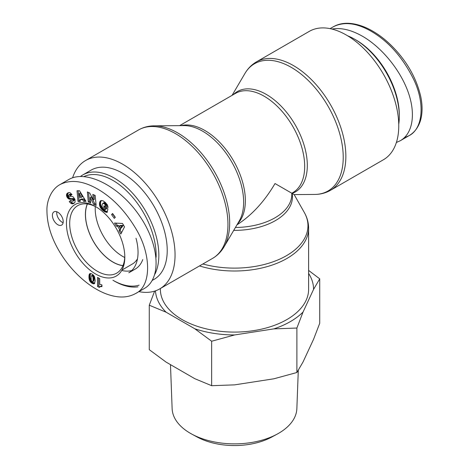 <?xml version="1.0" encoding="UTF-8"?>
<svg xmlns="http://www.w3.org/2000/svg" width="469" height="469" viewBox="0 0 469 469"><rect width="100%" height="100%" fill="white"/><g stroke="black" fill="none" stroke-linecap="round" stroke-linejoin="round"><path stroke-width="0.7" d="M87.41 203.98A38.78 22.389 -120 0 0 85.493 214.497A38.78 22.389 -120 0 0 122.984 265.601M95.301 206.518A38.78 22.389 -120 0 0 95.219 208.887A38.78 22.389 -120 0 0 124.731 257.493M154.946 274.089A63.045 36.4 -120 0 0 158.844 255.288A63.045 36.4 -120 0 0 131.326 191.844A63.045 36.4 -120 0 0 82.743 174.955A63.045 36.4 -120 0 0 80.527 176.432M114.266 281.025A63.045 36.4 -120 0 0 137.939 286.835M84.027 176.52A61.134 35.298 60 0 1 130.523 194.911A61.134 35.298 60 0 1 156.142 255.288A61.134 35.298 60 0 1 156.113 257.258M139.105 285.164A61.134 35.298 60 0 1 112.918 280.245M152.296 280.392L154.166 279.313A63.045 36.4 -120 0 0 167.222 250.452A63.045 36.4 -120 0 0 139.703 187.008A63.045 36.4 -120 0 0 91.121 170.118L82.743 174.955M121.711 270.466A44.702 25.813 -120 0 0 131.789 270.507M136.004 238.252A44.702 25.813 -120 0 1 128.782 272.788L135.265 269.048A44.702 25.813 -120 0 0 142.769 259.574M122.942 265.694A38.898 22.459 60 0 1 112.918 262.089A38.898 22.459 60 0 1 87.304 203.968M137.493 258.777A38.898 22.459 60 0 1 132.405 263.994L121.922 270.103M101.949 284.982L101.949 286.612L100.255 286.612L99.311 287.468L97.54 286.448L97.54 277.408L99.704 278.656L99.704 284.577A4.497 2.597 60 0 1 101.949 284.982M98.619 278.029L98.619 285.826L100.09 286.676M97.54 286.448L98.619 285.826M99.961 286.747L101.949 285.879M100.255 286.612L101.333 285.984M100.472 286.547L101.55 285.92M100.771 286.506L101.855 285.879M101.122 286.5L101.949 286.026M101.515 286.541L101.949 286.289M91.514 275.725L91.074 277.062L91.197 280.169L91.854 281.488L92.721 281.67L93.941 280.855L94.175 278.744L94.011 276.604L93.372 275.321L92.786 275.051L91.514 275.725L92.786 275.051M92.721 281.67L93.941 280.855M92.856 281.482L94.023 280.62M92.944 281.248L94.087 280.292M93.003 280.913L94.134 279.87M93.05 280.491L93.085 279.981L94.163 279.354M93.085 279.981L93.097 279.372L94.175 278.744M93.097 279.372L94.175 278.692M93.097 279.313L93.085 278.686L94.163 278.064M93.085 278.686L93.05 278.135L94.134 277.507M93.05 278.135L93.003 277.648L94.087 277.021M93.003 277.648L92.932 277.226L94.011 276.604M92.932 277.226L92.844 276.886L93.923 276.264M92.844 276.886L93.906 276.218M92.827 276.845L92.598 276.323L93.677 275.702M92.598 276.323L92.293 275.942L93.372 275.321M92.293 275.942L93.161 275.162M92.076 275.79L91.707 275.678M94.169 283.768L91.566 282.983L89.427 280.228L88.969 275.86L89.309 274.306L90.083 273.556M89.45 274.037L90.341 273.527M90.476 273.521L90.025 277.056L90.734 280.122L92.252 282.062L94.779 283.212M89.309 274.306L90.394 273.679M89.192 274.611L90.271 273.984M89.098 274.981L90.177 274.353M89.016 275.385L90.101 274.764M88.969 275.86L90.048 275.233M88.934 276.376L90.019 275.754M88.922 276.945L90.007 276.323M88.922 277.202L90.007 276.581M88.946 277.683L90.025 277.056M88.993 278.17L90.071 277.542M89.057 278.65L90.136 278.029M89.139 279.143L90.218 278.516M89.151 279.207L90.23 278.586M89.274 279.741L90.359 279.114M89.427 280.228L90.505 279.6L89.438 280.251M89.649 280.749L90.734 280.122M89.925 281.253L91.004 280.632M90.036 281.441L91.121 280.82M90.359 281.881L91.437 281.253M90.74 282.303L91.818 281.681M90.822 282.385L91.906 281.758M91.168 282.684L92.252 282.062M91.566 282.983L92.645 282.356M92.018 283.258L93.097 282.637M92.381 283.458L93.466 282.836M92.809 283.645L93.894 283.024M93.208 283.78L94.292 283.153M93.566 283.839L94.644 283.217M93.882 283.833L94.674 283.376M89.608 273.832L90.757 273.55L92.076 274.101L93.624 275.338L94.527 276.757L95.213 280.544L94.474 283.598M89.632 273.814L90.054 273.568M95.623 206.624A41.266 23.825 -120 0 0 66.446 223.502A41.266 23.825 -120 0 0 95.688 274.043A41.266 23.825 -120 0 0 124.807 257.059A41.266 23.825 -120 0 0 95.717 206.677A41.266 23.825 -120 0 0 95.623 206.624M57.804 224.715A7.639 4.414 60 0 1 52.809 217.985A7.639 4.414 60 0 1 53.982 211.859A7.639 4.414 60 0 1 61.621 216.273A7.639 4.414 60 0 1 61.621 225.097A7.639 4.414 60 0 1 57.804 224.715M114.301 218.372L111.569 214.603L112.578 213.506L115.315 217.276L114.301 218.372M73.176 196.845L74.958 199.36L75.099 202.033L74.284 203.089L72.859 203.763L71.61 203.687L70.538 203.001A4.502 2.597 60 0 1 69.242 201.576L70.708 200.357L72.795 201.336L73.211 200.673A0.956 0.551 -120 0 0 73.164 200.204A1.114 0.645 -120 0 0 73.029 199.888A1.049 0.604 -120 0 0 72.689 199.442L68.351 198.709L66.856 196.804L66.487 194.799L67.765 192.958L69.822 192.566L72.015 194.518L70.414 195.673L69.559 194.84L68.779 194.875L68.603 196.036L69.248 196.464L71.634 196.282L73.176 196.845M78.001 201.43L77.022 190.76L79.496 190.731L85.997 201.348L83.623 201.371L82.638 199.618L80.058 199.647L80.322 201.406L78.001 201.43L79.079 200.808L80.228 200.796M124.508 226.885L120.855 234.031L118.974 230.766L119.648 229.704L117.602 226.158L116.359 226.222L114.518 223.033L122.544 223.479L124.508 226.885M99.51 204.947L99.674 202.291L100.882 200.621L102.84 200.697L105.291 202.397L107.36 204.824L108.075 207.456L105.578 205.909L104.95 204.361L103.262 203.247L102.201 204.238L102.019 206.571L102.969 208.365L104.575 209.455L105.191 209.608L105.355 208.828L103.69 207.45L104.054 205.721L107.899 208.898L107.155 212.445L104.64 211.712L102.072 209.754L100.401 207.597L99.592 205.41L99.51 204.947L100.595 204.32L101.24 206.501L102.781 208.746L105.355 210.874L107.319 211.671M90.165 197.531L90.669 203.018L88.283 201.946L87.369 191.956L89.731 193.017L93.325 199.929L92.815 194.401L95.201 195.467L96.122 205.457L93.73 204.39L90.165 197.531L91.244 196.904L94.814 203.763L96.016 204.302M93.73 204.39L94.814 203.763M94.005 194.928L94.404 199.302L93.325 199.929M88.553 192.489L89.362 201.324L90.564 201.858M88.283 201.946L89.362 201.324M99.463 204.49L100.542 203.868L100.595 204.32M99.592 205.41L100.671 204.783M99.645 205.645L100.724 205.023M99.786 206.155L100.864 205.528M99.956 206.641L101.034 206.02M100.161 207.122L101.24 206.501M100.401 207.597L101.48 206.976M100.677 208.066L101.755 207.439M100.776 208.218L101.861 207.591M101.052 208.605L102.136 207.984M101.363 208.992L102.441 208.371M101.703 209.373L102.781 208.746M102.072 209.754L103.157 209.127M102.477 210.13L103.555 209.508M102.91 210.505L103.989 209.878M103.074 210.634L104.153 210.012M103.491 210.956L104.569 210.335M103.889 211.249L104.974 210.628M104.276 211.496L105.355 210.874M104.64 211.712L105.718 211.085M104.986 211.882L106.064 211.261M105.249 211.994L106.328 211.372M105.584 212.117L106.662 211.496M105.947 212.228L107.026 211.607M106.328 212.316L107.301 211.754M106.733 212.393L107.225 212.105M104.863 206.389L104.769 206.829L106.434 208.201L106.27 208.986L105.191 209.608M103.69 207.45L104.769 206.829M105.355 208.828L106.434 208.201M102.723 203.399L104.03 202.661L105.056 202.872L106.311 204.156L106.662 205.287L107.841 206.014M102.951 203.282L104.03 202.661M103.262 203.247L104.341 202.62M103.608 203.317L104.687 202.69M103.977 203.493L105.056 202.872M104.376 203.775L105.455 203.153M104.599 203.974L105.677 203.347M104.95 204.361L106.029 203.739M105.232 204.777L106.311 204.156M105.308 204.93L106.393 204.308M105.49 205.41L106.569 204.789M105.578 205.909L106.662 205.287M100.612 200.785L100.923 200.609M100.53 200.843L100.976 200.591M100.313 201.054L101.286 200.492M101.357 200.48L100.647 202.075L100.542 203.868M100.12 201.307L101.198 200.679M99.944 201.594L101.028 200.967M99.797 201.922L100.882 201.301M99.674 202.291L100.753 201.664M99.569 202.702L100.647 202.075M99.563 202.737L100.642 202.11M99.492 203.165L100.577 202.544M99.451 203.605L100.536 202.977M99.44 204.038L100.518 203.417M120.533 228.333L121.612 227.711L123.077 225.396L120.334 225.489L119.255 226.117L120.533 228.333L121.993 226.017L123.077 225.396M121.993 226.017L119.255 226.117M116.007 223.115L117.438 225.601L118.686 225.536L120.726 229.083L120.052 230.144L121.535 232.706M116.359 226.222L117.438 225.601M117.602 226.158L118.686 225.536M119.648 229.704L120.726 229.083M118.974 230.766L120.052 230.144M81.354 197.326L82.438 196.699L80.287 192.876L79.202 193.504L79.742 197.343L81.354 197.326L79.202 193.504M78.159 190.748L79.079 200.808M80.058 199.647L81.137 199.02L83.717 198.997L84.701 200.75L85.628 200.738M82.638 199.618L83.717 198.997M83.623 201.371L84.701 200.75M68.779 194.875L70.309 194.137L71.417 194.952M68.896 194.828L69.975 194.201M69.224 194.764L70.309 194.137M69.559 194.84L70.637 194.219M69.693 194.922L70.772 194.295M70.045 195.221L71.124 194.594M67.46 193.169L68.281 192.695M68.421 192.642L67.548 194.594L68.726 197.443L70.344 198.516L73.768 198.821A1.049 0.604 60 0 1 74.114 199.261A1.114 0.645 60 0 1 74.243 199.577A0.956 0.551 60 0 1 74.295 200.052L72.795 201.336M67.196 193.386L68.275 192.765M66.973 193.615L68.052 192.994M66.797 193.861L67.876 193.234M66.668 194.119L67.747 193.492M66.569 194.401L67.647 193.773M66.487 194.799L67.571 194.178M66.469 195.221L67.548 194.594M66.51 195.655L67.595 195.028M66.545 195.819L67.624 195.192M66.668 196.318L67.753 195.69M66.856 196.804L67.935 196.183M67.102 197.285L68.181 196.658M67.325 197.648L68.41 197.021M67.647 198.065L68.726 197.443M67.982 198.416L69.066 197.795M68.351 198.709L69.43 198.082M68.732 198.938L69.817 198.317M68.961 199.038L70.039 198.416M69.265 199.143L70.344 198.516M69.594 199.214L70.672 198.586M69.945 199.249L71.024 198.627M70.321 199.261L71.399 198.639M70.713 199.243L71.798 198.616M71.423 199.149L72.502 198.528M71.827 199.132L72.906 198.51M72.144 199.161L73.228 198.539M72.396 199.243L73.475 198.616M72.689 199.442L73.768 198.821M73.029 199.888L74.114 199.261M73.164 200.204L74.243 199.577M73.211 200.673L74.295 200.052M73.193 200.802L74.278 200.181M73.058 201.107L74.137 200.48M70.825 200.533L70.327 200.949A4.502 2.597 -120 0 0 71.622 202.379L72.988 203.147L74.389 203.001M69.242 201.576L70.327 200.949M70.538 203.001L71.622 202.379M70.907 203.294L71.992 202.667M71.282 203.534L72.361 202.913M71.61 203.687L72.689 203.065M71.904 203.775L72.988 203.147M72.214 203.816L73.293 203.194M72.537 203.816L73.615 203.188M72.859 203.763L73.944 203.136M73.205 203.669L74.284 203.042M73.557 203.528L74.137 203.188M111.569 214.603L112.648 213.981L115.163 217.44M56.813 211.771A7.639 4.414 -120 0 0 62.125 222.218A7.639 4.414 -120 0 0 63.116 222.687M124.789 256.103A38.968 22.494 60 0 1 116.769 273.099A38.968 22.494 60 0 1 77.766 250.628A38.968 22.494 60 0 1 77.807 205.61A38.968 22.494 60 0 1 96.538 207.163M135.594 293.547L144.235 288.552C161.881 278.668 159.489 244.273 139.129 215.201C119.032 185.976 85.974 169.28 68.626 179.598L60.061 184.546C50.904 189.429 46.572 201.834 46.941 210.458C46.964 223.32 50.84 236.505 58.561 250.006C63.573 258.706 69.412 266.439 76.078 273.21C83.376 280.62 90.968 286.407 98.853 290.563C104.669 293.635 110.373 295.622 115.984 296.525C123.283 297.709 129.825 296.707 135.611 293.524L135.611 293.524C151.604 286.084 151.598 254.163 135.553 228.174C124.895 210.563 112.308 197.56 97.787 189.154C83.277 180.788 70.702 179.252 60.061 184.546M347.693 35.837A63.045 36.4 60 0 1 354.722 39.255A63.045 36.4 60 0 1 399.301 116.464A63.045 36.4 60 0 1 398.744 124.262M354.722 39.255L356.071 40.035A61.134 35.298 -120 0 1 399.301 114.905L399.301 116.464M331.982 29.066C341.022 27.448 351.217 29.858 362.555 36.289C381.725 47.363 400.034 69.682 408.012 91.69C415.974 113.703 412.896 133.436 400.362 140.682L396.375 142.482M202.866 263.988A73.475 42.421 180 0 0 286.448 255.699A73.475 42.421 180 0 0 304.322 212.504L294.169 194.594L291.771 193.21M199.495 265.935A74.125 42.796 0 0 0 286.905 258.472A74.125 42.796 0 0 0 308.62 228.215L308.62 289.297A74.125 42.796 180 0 1 286.905 319.553A74.125 42.796 180 0 1 206.126 328.833A74.125 42.796 180 0 1 160.369 289.297L160.369 288.523M398.761 125.821A74.125 42.796 60 0 1 383.408 159.759L330.51 190.297A74.125 42.796 -120 0 0 345.858 156.365A74.125 42.796 -120 0 0 313.503 81.77A74.125 42.796 -120 0 0 256.385 61.908L309.282 31.37A74.125 42.796 60 0 1 366.4 51.227A74.125 42.796 60 0 1 398.761 125.821M179.609 125.651L235.502 93.378A57.312 33.088 60 0 1 292.814 126.472A57.312 33.088 60 0 1 292.814 192.648L291.806 193.228L275.022 183.537C264.422 201.559 251.742 215.324 236.98 224.821M138.894 291.636A74.125 42.796 -120 0 0 159.706 288.91A74.125 42.796 -120 0 0 175.054 254.978A74.125 42.796 -120 0 0 142.699 180.383A74.125 42.796 -120 0 0 85.581 160.521A74.125 42.796 -120 0 0 72.613 177.798M191.798 434.106L197.191 437.026A54.504 31.47 0 0 0 271.797 437.026L277.191 434.106A62.377 36.013 180 0 1 191.798 434.106A62.377 36.013 180 0 1 172.129 408.628L170.482 364.642M155.474 290.85A79.068 45.651 0 0 0 166.102 312.202L149.265 305.208L149.265 349.669L166.102 362.115L194.817 378.694L211.654 385.694L234.658 384.861L273.884 378.794L296.889 372.509L303.05 361.951L313.562 339.304L319.723 323.299L319.723 278.832L313.562 289.391A79.068 45.651 0 0 0 308.62 273.404M308.62 270.425L319.723 278.832M303.05 312.037L296.889 328.042L273.884 328.875A79.068 45.651 0 0 0 303.05 312.037L313.562 289.391M149.265 305.208L154.647 291.12M211.654 341.227L194.817 328.781A79.068 45.651 0 0 0 234.658 334.942L211.654 341.227L211.654 385.694M273.884 328.875L234.658 334.942M194.817 328.781L166.102 312.202M298.302 370.24L296.859 408.628A62.377 36.013 180 0 1 278.604 433.315A62.377 36.013 180 0 1 277.191 434.106M296.889 328.042L296.889 372.509M71.136 199.19L72.214 198.563M71.323 203.552L72.402 202.93M330.094 28.644L333.436 26.71C344.099 21.404 356.686 22.934 371.202 31.3C388.455 41.319 402.549 57.218 413.476 78.997C425.354 103.25 422.921 128.852 409.003 135.693L404.325 137.734M233.72 230.367A57.957 33.463 0 0 0 275.479 220.565A57.957 33.463 0 0 0 292.14 193.421A57.957 33.463 -120 0 0 307.318 165.416A57.957 33.463 -120 0 0 279.143 104.2A57.957 33.463 -120 0 0 233.357 94.615M232.067 95.365L244.924 73.486A73.475 42.421 60 0 1 303.343 75.978A73.475 42.421 60 0 1 343.226 157.355A73.475 42.421 60 0 1 314.758 194.436C320.485 194.395 325.732 193.017 330.51 190.297M237.666 223.649A57.312 33.088 -120 0 0 233.486 160.72A57.312 33.088 -120 0 0 181.081 125.639M154.231 125.844L184.129 125.616A57.957 33.463 60 0 1 243.64 202.186A57.957 33.463 60 0 1 239.213 221.022L224.065 246.794A73.475 42.421 -120 0 0 229.675 222.916A73.475 42.421 -120 0 0 154.231 125.844C148.503 125.885 143.25 127.263 138.478 129.983A74.125 42.796 60 0 1 195.596 149.84A74.125 42.796 60 0 1 227.952 224.434A74.125 42.796 60 0 1 212.604 258.366L159.706 288.91M291.806 193.228L291.806 194.395A57.312 33.088 180 0 1 235.415 227.477M333.436 26.71C338.489 23.907 344.17 22.823 350.478 23.45C357.267 24.13 364.231 26.44 371.36 30.379C381.83 36.142 391.556 44.584 400.538 55.7C410.568 68.198 417.304 81.829 420.752 96.585C422.592 105.572 422.499 113.568 420.47 120.568C418.248 127.527 414.397 132.586 408.921 135.74M400.362 140.682L409.003 135.693M304.322 212.504C307.154 217.481 308.584 222.722 308.62 228.215M244.924 73.486C247.825 68.544 251.642 64.687 256.385 61.908M294.169 194.594L314.758 194.436M224.065 246.794C221.163 251.736 217.346 255.593 212.604 258.366M138.478 129.983L85.581 160.521"/></g></svg>
